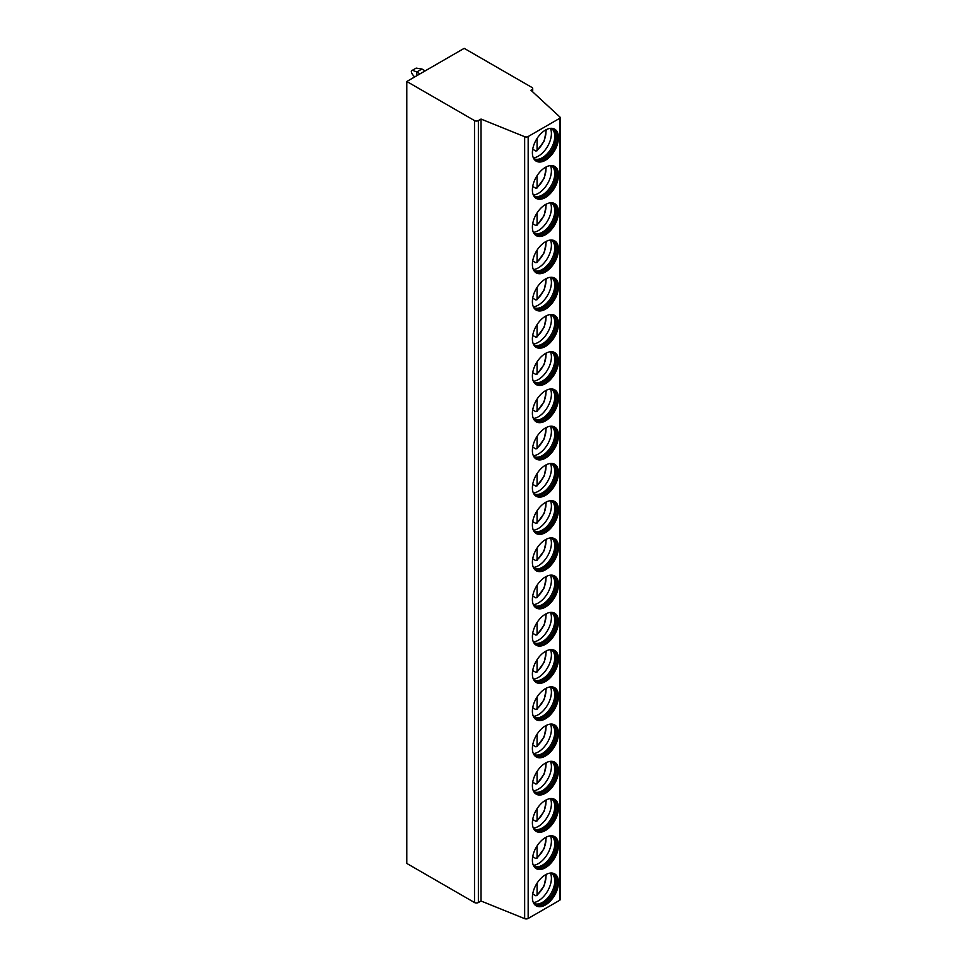 <?xml version="1.0" encoding="UTF-8"?>
<svg xmlns="http://www.w3.org/2000/svg" width="967" height="967" viewBox="0 0 967 967"><rect width="100%" height="100%" fill="white"/><g stroke="black" fill="none" stroke-linecap="round" stroke-linejoin="round"><path stroke-width="1.45" d="M530.943 90.245L559.929 117.031A1.825 1.052 180 0 1 560.207 117.587A1.825 1.052 180 0 1 559.675 118.337L528.163 136.528A2.732 1.583 180 0 1 524.658 136.698L481.022 119.062L478.375 120.585A2.732 1.583 180 0 1 474.507 120.585L406.793 81.494L464.184 48.35L531.91 87.441A2.732 1.583 180 0 1 532.708 88.565A2.732 1.583 180 0 1 531.91 89.677L530.943 90.245M560.207 117.587L560.207 899.54A1.825 1.052 180 0 1 559.675 900.277L528.163 918.469A2.732 1.583 180 0 1 524.658 918.65L481.022 901.014L478.375 902.537A2.732 1.583 180 0 1 474.507 902.537L406.793 863.434L406.793 81.494M481.022 901.014L481.022 119.062M558.515 882.339A18.47 10.661 120 0 0 554.683 873.878A18.47 10.661 120 0 0 540.456 878.834A18.47 10.661 120 0 0 532.394 897.412A18.47 10.661 120 0 0 536.214 905.874A18.47 10.661 120 0 0 550.453 900.918A18.47 10.661 120 0 0 558.515 882.339M558.515 845.098A18.47 10.661 120 0 0 554.683 836.648A18.47 10.661 120 0 0 540.456 841.592A18.47 10.661 120 0 0 532.394 860.183A18.47 10.661 120 0 0 536.214 868.632A18.47 10.661 120 0 0 550.453 863.688A18.47 10.661 120 0 0 558.515 845.098M558.515 807.868A18.47 10.661 120 0 0 554.683 799.407A18.47 10.661 120 0 0 540.456 804.363A18.47 10.661 120 0 0 532.394 822.941A18.47 10.661 120 0 0 536.214 831.402A18.47 10.661 120 0 0 550.453 826.447A18.47 10.661 120 0 0 558.515 807.868M558.515 770.626A18.47 10.661 120 0 0 554.683 762.177A18.47 10.661 120 0 0 540.456 767.121A18.47 10.661 120 0 0 532.394 785.712A18.47 10.661 120 0 0 536.214 794.161A18.47 10.661 120 0 0 550.453 789.217A18.47 10.661 120 0 0 558.515 770.626M558.515 733.397A18.47 10.661 120 0 0 554.683 724.936A18.47 10.661 120 0 0 540.456 729.88A18.47 10.661 120 0 0 532.394 748.47A18.47 10.661 120 0 0 536.214 756.931A18.47 10.661 120 0 0 550.453 751.975A18.47 10.661 120 0 0 558.515 733.397M558.515 696.155A18.47 10.661 120 0 0 554.683 687.706A18.47 10.661 120 0 0 540.456 692.65A18.47 10.661 120 0 0 532.394 711.241A18.47 10.661 120 0 0 536.214 719.69A18.47 10.661 120 0 0 550.453 714.746A18.47 10.661 120 0 0 558.515 696.155M558.515 658.926A18.47 10.661 120 0 0 554.683 650.465A18.47 10.661 120 0 0 540.456 655.408A18.47 10.661 120 0 0 532.394 673.999A18.47 10.661 120 0 0 536.214 682.46A18.47 10.661 120 0 0 550.453 677.504A18.47 10.661 120 0 0 558.515 658.926M558.515 621.684A18.47 10.661 120 0 0 554.683 613.235A18.47 10.661 120 0 0 540.456 618.179A18.47 10.661 120 0 0 532.394 636.769A18.47 10.661 120 0 0 536.214 645.219A18.47 10.661 120 0 0 550.453 640.275A18.47 10.661 120 0 0 558.515 621.684M558.515 584.455A18.47 10.661 120 0 0 554.683 575.994A18.47 10.661 120 0 0 540.456 580.937A18.47 10.661 120 0 0 532.394 599.528A18.47 10.661 120 0 0 536.214 607.989A18.47 10.661 120 0 0 550.453 603.033A18.47 10.661 120 0 0 558.515 584.455M558.515 547.213A18.47 10.661 120 0 0 554.683 538.764A18.47 10.661 120 0 0 540.456 543.708A18.47 10.661 120 0 0 532.394 562.298A18.47 10.661 120 0 0 536.214 570.748A18.47 10.661 120 0 0 550.453 565.804A18.47 10.661 120 0 0 558.515 547.213M558.515 509.984A18.47 10.661 120 0 0 554.683 501.522A18.47 10.661 120 0 0 540.456 506.466A18.47 10.661 120 0 0 532.394 525.057A18.47 10.661 120 0 0 536.214 533.518A18.47 10.661 120 0 0 550.453 528.562A18.47 10.661 120 0 0 558.515 509.984M558.515 472.742A18.47 10.661 120 0 0 554.683 464.293A18.47 10.661 120 0 0 540.456 469.237A18.47 10.661 120 0 0 532.394 487.827A18.47 10.661 120 0 0 536.214 496.276A18.47 10.661 120 0 0 550.453 491.333A18.47 10.661 120 0 0 558.515 472.742M558.515 435.513A18.47 10.661 120 0 0 554.683 427.051A18.47 10.661 120 0 0 540.456 431.995A18.47 10.661 120 0 0 532.394 450.586A18.47 10.661 120 0 0 536.214 459.047A18.47 10.661 120 0 0 550.453 454.091A18.47 10.661 120 0 0 558.515 435.513M558.515 398.271A18.47 10.661 120 0 0 554.683 389.822A18.47 10.661 120 0 0 540.456 394.766A18.47 10.661 120 0 0 532.394 413.356A18.47 10.661 120 0 0 536.214 421.805A18.47 10.661 120 0 0 550.453 416.862A18.47 10.661 120 0 0 558.515 398.271M558.515 361.042A18.47 10.661 120 0 0 554.683 352.58A18.47 10.661 120 0 0 540.456 357.524A18.47 10.661 120 0 0 532.394 376.115A18.47 10.661 120 0 0 536.214 384.576A18.47 10.661 120 0 0 550.453 379.62A18.47 10.661 120 0 0 558.515 361.042M558.515 323.8A18.47 10.661 120 0 0 554.683 315.351A18.47 10.661 120 0 0 540.456 320.295A18.47 10.661 120 0 0 532.394 338.885A18.47 10.661 120 0 0 536.214 347.334A18.47 10.661 120 0 0 550.453 342.391A18.47 10.661 120 0 0 558.515 323.8M558.515 286.558A18.47 10.661 120 0 0 554.683 278.109A18.47 10.661 120 0 0 540.456 283.053A18.47 10.661 120 0 0 532.394 301.644A18.47 10.661 120 0 0 536.214 310.105A18.47 10.661 120 0 0 550.453 305.149A18.47 10.661 120 0 0 558.515 286.558M558.515 249.329A18.47 10.661 120 0 0 554.683 240.868A18.47 10.661 120 0 0 540.456 245.823A18.47 10.661 120 0 0 532.394 264.414A18.47 10.661 120 0 0 536.214 272.863A18.47 10.661 120 0 0 550.453 267.919A18.47 10.661 120 0 0 558.515 249.329M558.515 212.087A18.47 10.661 120 0 0 554.683 203.638A18.47 10.661 120 0 0 540.456 208.582A18.47 10.661 120 0 0 532.394 227.172A18.47 10.661 120 0 0 536.214 235.634A18.47 10.661 120 0 0 550.453 230.678A18.47 10.661 120 0 0 558.515 212.087M558.515 174.858A18.47 10.661 120 0 0 554.683 166.397A18.47 10.661 120 0 0 540.456 171.352A18.47 10.661 120 0 0 532.394 189.943A18.47 10.661 120 0 0 536.214 198.392A18.47 10.661 120 0 0 550.453 193.448A18.47 10.661 120 0 0 558.515 174.858M558.515 137.616A18.47 10.661 120 0 0 554.683 129.167A18.47 10.661 120 0 0 540.456 134.111A18.47 10.661 120 0 0 532.394 152.701A18.47 10.661 120 0 0 536.214 161.163A18.47 10.661 120 0 0 550.453 156.207A18.47 10.661 120 0 0 558.515 137.616M535.742 905.571A18.47 10.661 -60 0 0 549.8 900.023A18.47 10.661 -60 0 0 557.548 881.771A18.47 10.661 120 0 0 554.188 873.624M550.344 873.068A17.418 10.057 120 0 1 552.447 873.805A17.418 10.057 120 0 1 556.061 881.771A17.418 10.057 -60 0 1 548.458 899.31A17.418 10.057 -60 0 1 535.029 903.976A17.418 10.057 -60 0 1 533.337 902.513M534.413 903.565A17.418 10.057 -60 0 0 534.92 903.746A17.418 10.057 -60 0 0 547.89 897.775A17.418 10.057 -60 0 0 554.768 881.034A17.418 10.057 120 0 0 552.205 873.817A17.418 10.057 120 0 0 551.782 873.467M550.428 873.08A18.47 10.661 120 0 1 551.408 878.229A18.47 10.661 -60 0 1 533.397 902.586M537.072 883.149L537.072 894.934L535.778 895.72L537.072 894.934A16.185 9.344 120 0 0 545.739 874.627M532.708 893.943L535.778 895.72M535.742 868.33A18.47 10.661 -60 0 0 549.8 862.794A18.47 10.661 -60 0 0 557.548 844.542A18.47 10.661 120 0 0 554.188 836.382M550.344 835.826A17.418 10.057 120 0 1 552.447 836.564A17.418 10.057 120 0 1 556.061 844.542A17.418 10.057 -60 0 1 548.458 862.068A17.418 10.057 -60 0 1 535.029 866.734A17.418 10.057 -60 0 1 533.337 865.284M534.413 866.323A17.418 10.057 -60 0 0 534.92 866.517A17.418 10.057 -60 0 0 547.89 860.533A17.418 10.057 -60 0 0 554.768 843.792A17.418 10.057 120 0 0 552.205 836.588A17.418 10.057 120 0 0 551.782 836.237M550.428 835.851A18.47 10.661 120 0 1 551.408 841A18.47 10.661 -60 0 1 533.397 865.356M537.072 845.92L537.072 857.693L535.778 858.478L537.072 857.693A16.185 9.344 120 0 0 545.739 837.398M532.708 856.702L535.778 858.478M535.742 831.1A18.47 10.661 -60 0 0 549.8 825.552A18.47 10.661 -60 0 0 557.548 807.3A18.47 10.661 120 0 0 554.188 799.153M550.344 798.597A17.418 10.057 120 0 1 552.447 799.334A17.418 10.057 120 0 1 556.061 807.3A17.418 10.057 -60 0 1 548.458 824.839A17.418 10.057 -60 0 1 535.029 829.505A17.418 10.057 -60 0 1 533.337 828.042M534.413 829.094A17.418 10.057 -60 0 0 534.92 829.275A17.418 10.057 -60 0 0 547.89 823.304A17.418 10.057 -60 0 0 554.768 806.563A17.418 10.057 120 0 0 552.205 799.346A17.418 10.057 120 0 0 551.782 798.996M550.428 798.609A18.47 10.661 120 0 1 551.408 803.758A18.47 10.661 -60 0 1 533.397 828.115M537.072 808.678L537.072 820.463L535.778 821.237L537.072 820.463A16.185 9.344 120 0 0 545.739 800.156M532.708 819.472L535.778 821.237M535.742 793.859A18.47 10.661 -60 0 0 549.8 788.323A18.47 10.661 -60 0 0 557.548 770.07A18.47 10.661 120 0 0 554.188 761.911M550.344 761.355A17.418 10.057 120 0 1 552.447 762.093A17.418 10.057 120 0 1 556.061 770.07A17.418 10.057 -60 0 1 548.458 787.597A17.418 10.057 -60 0 1 535.029 792.263A17.418 10.057 -60 0 1 533.337 790.813M534.413 791.852A17.418 10.057 -60 0 0 534.92 792.046A17.418 10.057 -60 0 0 547.89 786.062A17.418 10.057 -60 0 0 554.768 769.321A17.418 10.057 120 0 0 552.205 762.117A17.418 10.057 120 0 0 551.782 761.766M550.428 761.38A18.47 10.661 120 0 1 551.408 766.529A18.47 10.661 -60 0 1 533.397 790.885M537.072 771.448L537.072 783.222L535.778 784.007L537.072 783.222A16.185 9.344 120 0 0 545.739 762.927M532.708 782.23L535.778 784.007M535.742 756.629A18.47 10.661 -60 0 0 549.8 751.081A18.47 10.661 -60 0 0 557.548 732.829A18.47 10.661 120 0 0 554.188 724.682M550.344 724.126A17.418 10.057 120 0 1 552.447 724.863A17.418 10.057 120 0 1 556.061 732.829A17.418 10.057 -60 0 1 548.458 750.368A17.418 10.057 -60 0 1 535.029 755.034A17.418 10.057 -60 0 1 533.337 753.571M534.413 754.623A17.418 10.057 -60 0 0 534.92 754.804A17.418 10.057 -60 0 0 547.89 748.833A17.418 10.057 -60 0 0 554.768 732.092A17.418 10.057 120 0 0 552.205 724.875A17.418 10.057 120 0 0 551.782 724.525M550.428 724.138A18.47 10.661 120 0 1 551.408 729.287A18.47 10.661 -60 0 1 533.397 753.644M537.072 734.207L537.072 745.992L535.778 746.766L537.072 745.992A16.185 9.344 120 0 0 545.739 725.685M532.708 745.001L535.778 746.766M535.742 719.388A18.47 10.661 -60 0 0 549.8 713.851A18.47 10.661 -60 0 0 557.548 695.599A18.47 10.661 120 0 0 554.188 687.44M550.344 686.884A17.418 10.057 120 0 1 552.447 687.622A17.418 10.057 120 0 1 556.061 695.599A17.418 10.057 -60 0 1 548.458 713.126A17.418 10.057 -60 0 1 535.029 717.792A17.418 10.057 -60 0 1 533.337 716.342M534.413 717.381A17.418 10.057 -60 0 0 534.92 717.574A17.418 10.057 -60 0 0 547.89 711.591A17.418 10.057 -60 0 0 554.768 694.85A17.418 10.057 120 0 0 552.205 687.646A17.418 10.057 120 0 0 551.782 687.295M550.428 686.908A18.47 10.661 120 0 1 551.408 692.058A18.47 10.661 -60 0 1 533.397 716.414M537.072 696.977L537.072 708.751L535.778 709.536L537.072 708.751A16.185 9.344 120 0 0 545.739 688.456M532.708 707.759L535.778 709.536M535.742 682.158A18.47 10.661 -60 0 0 549.8 676.61A18.47 10.661 -60 0 0 557.548 658.358A18.47 10.661 120 0 0 554.188 650.211M550.344 649.655A17.418 10.057 120 0 1 552.447 650.392A17.418 10.057 120 0 1 556.061 658.358A17.418 10.057 -60 0 1 548.458 675.897A17.418 10.057 -60 0 1 535.029 680.563A17.418 10.057 -60 0 1 533.337 679.1M534.413 680.152A17.418 10.057 -60 0 0 534.92 680.333A17.418 10.057 -60 0 0 547.89 674.362A17.418 10.057 -60 0 0 554.768 657.62A17.418 10.057 120 0 0 552.205 650.404A17.418 10.057 120 0 0 551.782 650.054M550.428 649.667A18.47 10.661 120 0 1 551.408 654.816A18.47 10.661 -60 0 1 533.397 679.172M537.072 659.736L537.072 671.521L535.778 672.295L537.072 671.521A16.185 9.344 120 0 0 545.739 651.214M532.708 670.53L535.778 672.295M535.742 644.916A18.47 10.661 -60 0 0 549.8 639.38A18.47 10.661 -60 0 0 557.548 621.128A18.47 10.661 120 0 0 554.188 612.969M550.344 612.413A17.418 10.057 120 0 1 552.447 613.151A17.418 10.057 120 0 1 556.061 621.128A17.418 10.057 -60 0 1 548.458 638.655A17.418 10.057 -60 0 1 535.029 643.321A17.418 10.057 -60 0 1 533.337 641.87M534.413 642.91A17.418 10.057 -60 0 0 534.92 643.103A17.418 10.057 -60 0 0 547.89 637.12A17.418 10.057 -60 0 0 554.768 620.379A17.418 10.057 120 0 0 552.205 613.175A17.418 10.057 120 0 0 551.782 612.824M550.428 612.437A18.47 10.661 120 0 1 551.408 617.587A18.47 10.661 -60 0 1 533.397 641.943M537.072 622.506L537.072 634.279L535.778 635.065L537.072 634.279A16.185 9.344 120 0 0 545.739 613.985M532.708 633.288L535.778 635.065M535.742 607.687A18.47 10.661 -60 0 0 549.8 602.139A18.47 10.661 -60 0 0 557.548 583.887A18.47 10.661 120 0 0 554.188 575.74M550.344 575.184A17.418 10.057 120 0 1 552.447 575.921A17.418 10.057 120 0 1 556.061 583.887A17.418 10.057 -60 0 1 548.458 601.426A17.418 10.057 -60 0 1 535.029 606.091A17.418 10.057 -60 0 1 533.337 604.629M534.413 605.68A17.418 10.057 -60 0 0 534.92 605.862A17.418 10.057 -60 0 0 547.89 599.891A17.418 10.057 -60 0 0 554.768 583.149A17.418 10.057 120 0 0 552.205 575.933A17.418 10.057 120 0 0 551.782 575.583M550.428 575.196A18.47 10.661 120 0 1 551.408 580.345A18.47 10.661 -60 0 1 533.397 604.701M537.072 585.265L537.072 597.05L535.778 597.824L537.072 597.05A16.185 9.344 120 0 0 545.739 576.743M532.708 596.059L535.778 597.824M535.742 570.445A18.47 10.661 -60 0 0 549.8 564.909A18.47 10.661 -60 0 0 557.548 546.657A18.47 10.661 120 0 0 554.188 538.498M550.344 537.942A17.418 10.057 120 0 1 552.447 538.679A17.418 10.057 120 0 1 556.061 546.657A17.418 10.057 -60 0 1 548.458 564.184A17.418 10.057 -60 0 1 535.029 568.85A17.418 10.057 -60 0 1 533.337 567.399M534.413 568.439A17.418 10.057 -60 0 0 534.92 568.632A17.418 10.057 -60 0 0 547.89 562.649A17.418 10.057 -60 0 0 554.768 545.908A17.418 10.057 120 0 0 552.205 538.704A17.418 10.057 120 0 0 551.782 538.353M550.428 537.966A18.47 10.661 120 0 1 551.408 543.116A18.47 10.661 -60 0 1 533.397 567.472M537.072 548.035L537.072 559.808L535.778 560.594L537.072 559.808A16.185 9.344 120 0 0 545.739 539.513M532.708 558.817L535.778 560.594M535.742 533.216A18.47 10.661 -60 0 0 549.8 527.668A18.47 10.661 -60 0 0 557.548 509.416A18.47 10.661 120 0 0 554.188 501.269M550.344 500.713A17.418 10.057 120 0 1 552.447 501.45A17.418 10.057 120 0 1 556.061 509.416A17.418 10.057 -60 0 1 548.458 526.955A17.418 10.057 -60 0 1 535.029 531.62A17.418 10.057 -60 0 1 533.337 530.158M534.413 531.209A17.418 10.057 -60 0 0 534.92 531.391A17.418 10.057 -60 0 0 547.89 525.419A17.418 10.057 -60 0 0 554.768 508.678A17.418 10.057 120 0 0 552.205 501.462A17.418 10.057 120 0 0 551.782 501.111M550.428 500.725A18.47 10.661 120 0 1 551.408 505.874A18.47 10.661 -60 0 1 533.397 530.23M537.072 510.794L537.072 522.579L535.778 523.352L537.072 522.579A16.185 9.344 120 0 0 545.739 502.272M532.708 521.588L535.778 523.352M535.742 495.974A18.47 10.661 -60 0 0 549.8 490.438A18.47 10.661 -60 0 0 557.548 472.186A18.47 10.661 120 0 0 554.188 464.027M550.344 463.471A17.418 10.057 120 0 1 552.447 464.208A17.418 10.057 120 0 1 556.061 472.186A17.418 10.057 -60 0 1 548.458 489.713A17.418 10.057 -60 0 1 535.029 494.379A17.418 10.057 -60 0 1 533.337 492.928M534.413 493.968A17.418 10.057 -60 0 0 534.92 494.161A17.418 10.057 -60 0 0 547.89 488.178A17.418 10.057 -60 0 0 554.768 471.437A17.418 10.057 120 0 0 552.205 464.233A17.418 10.057 120 0 0 551.782 463.882M550.428 463.495A18.47 10.661 120 0 1 551.408 468.644A18.47 10.661 -60 0 1 533.397 492.989M537.072 473.564L537.072 485.337L535.778 486.123L537.072 485.337A16.185 9.344 120 0 0 545.739 465.042M532.708 484.346L535.778 486.123M535.742 458.745A18.47 10.661 -60 0 0 549.8 453.197A18.47 10.661 -60 0 0 557.548 434.945A18.47 10.661 120 0 0 554.188 426.798M550.344 426.242A17.418 10.057 120 0 1 552.447 426.979A17.418 10.057 120 0 1 556.061 434.945A17.418 10.057 -60 0 1 548.458 452.483A17.418 10.057 -60 0 1 535.029 457.149A17.418 10.057 -60 0 1 533.337 455.687M534.413 456.738A17.418 10.057 -60 0 0 534.92 456.92A17.418 10.057 -60 0 0 547.89 450.948A17.418 10.057 -60 0 0 554.768 434.207A17.418 10.057 120 0 0 552.205 426.991A17.418 10.057 120 0 0 551.782 426.64M550.428 426.254A18.47 10.661 120 0 1 551.408 431.403A18.47 10.661 -60 0 1 533.397 455.759M537.072 436.322L537.072 448.108L535.778 448.881L537.072 448.108A16.185 9.344 120 0 0 545.739 427.801M532.708 447.117L535.778 448.881M535.742 421.503A18.47 10.661 -60 0 0 549.8 415.967A18.47 10.661 -60 0 0 557.548 397.715A18.47 10.661 120 0 0 554.188 389.556M550.344 389A17.418 10.057 120 0 1 552.447 389.737A17.418 10.057 120 0 1 556.061 397.715A17.418 10.057 -60 0 1 548.458 415.242A17.418 10.057 -60 0 1 535.029 419.908A17.418 10.057 -60 0 1 533.337 418.457M534.413 419.497A17.418 10.057 -60 0 0 534.92 419.69A17.418 10.057 -60 0 0 547.89 413.707A17.418 10.057 -60 0 0 554.768 396.966A17.418 10.057 120 0 0 552.205 389.761A17.418 10.057 120 0 0 551.782 389.411M550.428 389.024A18.47 10.661 120 0 1 551.408 394.173A18.47 10.661 -60 0 1 533.397 418.518M537.072 399.093L537.072 410.866L535.778 411.652L537.072 410.866A16.185 9.344 120 0 0 545.739 390.571M532.708 409.875L535.778 411.652M535.742 384.274A18.47 10.661 -60 0 0 549.8 378.726A18.47 10.661 -60 0 0 557.548 360.473A18.47 10.661 120 0 0 554.188 352.326M550.344 351.77A17.418 10.057 120 0 1 552.447 352.508A17.418 10.057 120 0 1 556.061 360.473A17.418 10.057 -60 0 1 548.458 378.012A17.418 10.057 -60 0 1 535.029 382.678A17.418 10.057 -60 0 1 533.337 381.216M534.413 382.267A17.418 10.057 -60 0 0 534.92 382.448A17.418 10.057 -60 0 0 547.89 376.477A17.418 10.057 -60 0 0 554.768 359.736A17.418 10.057 120 0 0 552.205 352.52A17.418 10.057 120 0 0 551.782 352.169M550.428 351.783A18.47 10.661 120 0 1 551.408 356.932A18.47 10.661 -60 0 1 533.397 381.288M537.072 361.851L537.072 373.637L535.778 374.41L537.072 373.637A16.185 9.344 120 0 0 545.739 353.33M532.708 372.646L535.778 374.41M535.742 347.032A18.47 10.661 -60 0 0 549.8 341.496A18.47 10.661 -60 0 0 557.548 323.244A18.47 10.661 120 0 0 554.188 315.085M550.344 314.529A17.418 10.057 120 0 1 552.447 315.266A17.418 10.057 120 0 1 556.061 323.244A17.418 10.057 -60 0 1 548.458 340.771A17.418 10.057 -60 0 1 535.029 345.437A17.418 10.057 -60 0 1 533.337 343.986M534.413 345.026A17.418 10.057 -60 0 0 534.92 345.219A17.418 10.057 -60 0 0 547.89 339.236A17.418 10.057 -60 0 0 554.768 322.495A17.418 10.057 120 0 0 552.205 315.29A17.418 10.057 120 0 0 551.782 314.94M550.428 314.553A18.47 10.661 120 0 1 551.408 319.702A18.47 10.661 -60 0 1 533.397 344.047M537.072 324.622L537.072 336.395L535.778 337.181L537.072 336.395A16.185 9.344 120 0 0 545.739 316.1M532.708 335.404L535.778 337.181M535.742 309.803A18.47 10.661 -60 0 0 549.8 304.254A18.47 10.661 -60 0 0 557.548 286.002A18.47 10.661 120 0 0 554.188 277.855M550.344 277.299A17.418 10.057 120 0 1 552.447 278.037A17.418 10.057 120 0 1 556.061 286.002A17.418 10.057 -60 0 1 548.458 303.541A17.418 10.057 -60 0 1 535.029 308.207A17.418 10.057 -60 0 1 533.337 306.744M534.413 307.796A17.418 10.057 -60 0 0 534.92 307.977A17.418 10.057 -60 0 0 547.89 302.006A17.418 10.057 -60 0 0 554.768 285.265A17.418 10.057 120 0 0 552.205 278.049A17.418 10.057 120 0 0 551.782 277.698M550.428 277.311A18.47 10.661 120 0 1 551.408 282.461A18.47 10.661 -60 0 1 533.397 306.817M537.072 287.38L537.072 299.166L535.778 299.939L537.072 299.166A16.185 9.344 120 0 0 545.739 278.859M532.708 298.174L535.778 299.939M535.742 272.561A18.47 10.661 -60 0 0 549.8 267.025A18.47 10.661 -60 0 0 557.548 248.773A18.47 10.661 120 0 0 554.188 240.614M550.344 240.058A17.418 10.057 120 0 1 552.447 240.795A17.418 10.057 120 0 1 556.061 248.773A17.418 10.057 -60 0 1 548.458 266.3A17.418 10.057 -60 0 1 535.029 270.965A17.418 10.057 -60 0 1 533.337 269.515M534.413 270.555A17.418 10.057 -60 0 0 534.92 270.748A17.418 10.057 -60 0 0 547.89 264.765A17.418 10.057 -60 0 0 554.768 248.023A17.418 10.057 120 0 0 552.205 240.819A17.418 10.057 120 0 0 551.782 240.469M550.428 240.082A18.47 10.661 120 0 1 551.408 245.231A18.47 10.661 -60 0 1 533.397 269.575M537.072 250.151L537.072 261.924L535.778 262.71L537.072 261.924A16.185 9.344 120 0 0 545.739 241.629M532.708 260.933L535.778 262.71M535.742 235.332A18.47 10.661 -60 0 0 549.8 229.783A18.47 10.661 -60 0 0 557.548 211.531A18.47 10.661 120 0 0 554.188 203.384M550.344 202.828A17.418 10.057 120 0 1 552.447 203.554A17.418 10.057 120 0 1 556.061 211.531A17.418 10.057 -60 0 1 548.458 229.07A17.418 10.057 -60 0 1 535.029 233.736A17.418 10.057 -60 0 1 533.337 232.273M534.413 233.325A17.418 10.057 -60 0 0 534.92 233.506A17.418 10.057 -60 0 0 547.89 227.535A17.418 10.057 -60 0 0 554.768 210.794A17.418 10.057 120 0 0 552.205 203.578A17.418 10.057 120 0 0 551.782 203.227M550.428 202.84A18.47 10.661 120 0 1 551.408 207.99A18.47 10.661 -60 0 1 533.397 232.346M537.072 212.909L537.072 224.695L535.778 225.468L537.072 224.695A16.185 9.344 120 0 0 545.739 204.388M532.708 223.703L535.778 225.468M535.742 198.09A18.47 10.661 -60 0 0 549.8 192.554A18.47 10.661 -60 0 0 557.548 174.302A18.47 10.661 120 0 0 554.188 166.143M550.344 165.587A17.418 10.057 120 0 1 552.447 166.324A17.418 10.057 120 0 1 556.061 174.302A17.418 10.057 -60 0 1 548.458 191.829A17.418 10.057 -60 0 1 535.029 196.494A17.418 10.057 -60 0 1 533.337 195.044M534.413 196.083A17.418 10.057 -60 0 0 534.92 196.277A17.418 10.057 -60 0 0 547.89 190.294A17.418 10.057 -60 0 0 554.768 173.552A17.418 10.057 120 0 0 552.205 166.348A17.418 10.057 120 0 0 551.782 165.998M550.428 165.611A18.47 10.661 120 0 1 551.408 170.76A18.47 10.661 -60 0 1 533.397 195.104M537.072 175.68L537.072 187.453L535.778 188.239L537.072 187.453A16.185 9.344 120 0 0 545.739 167.158M532.708 186.462L535.778 188.239M535.742 160.86A18.47 10.661 -60 0 0 549.8 155.312A18.47 10.661 -60 0 0 557.548 137.06A18.47 10.661 120 0 0 554.188 128.913M550.344 128.357A17.418 10.057 120 0 1 552.447 129.082A17.418 10.057 120 0 1 556.061 137.06A17.418 10.057 -60 0 1 548.458 154.599A17.418 10.057 -60 0 1 535.029 159.265A17.418 10.057 -60 0 1 533.337 157.802M534.413 158.854A17.418 10.057 -60 0 0 534.92 159.035A17.418 10.057 -60 0 0 547.89 153.064A17.418 10.057 -60 0 0 554.768 136.323A17.418 10.057 120 0 0 552.205 129.107A17.418 10.057 120 0 0 551.782 128.756M550.428 128.369A18.47 10.661 120 0 1 551.408 133.519A18.47 10.661 -60 0 1 533.397 157.875M537.072 138.438L537.072 150.223L535.778 150.997L537.072 150.223A16.185 9.344 120 0 0 545.739 129.916M532.708 149.232L535.778 150.997M416.789 75.716L416.789 71.993L412.522 70.228L416.173 68.113L412.522 70.228C410.927 70.422 410.927 71.86 412.522 74.544L414.625 76.961M416.173 68.113L421.95 69.02L416.789 71.993L420.004 73.855M425.166 70.881L421.95 69.02M531.91 91.128L531.91 89.677M474.507 902.537L474.507 120.585M478.375 902.537L478.375 120.585M524.658 918.65L524.658 136.698M528.163 918.469L528.163 136.528M559.675 900.277L559.675 118.337M532.708 91.877L532.708 88.565M536.83 895.684L544.276 885.639L546.355 874.313M536.83 858.454L544.276 848.397L546.355 837.071M536.83 821.213L544.276 811.168L546.355 799.83M536.83 783.983L544.276 773.926L546.355 762.6M536.83 746.742L544.276 736.697L546.355 725.359M536.83 709.512L544.276 699.455L546.355 688.129M536.83 672.27L544.276 662.226L546.355 650.888M536.83 635.041L544.276 624.984L546.355 613.658M536.83 597.799L544.276 587.755L546.355 576.417M536.83 560.57L544.276 550.513L546.355 539.187M536.83 523.328L544.276 513.284L546.355 501.946M536.83 486.099L544.276 476.042L546.355 464.716M536.83 448.857L544.276 438.813L546.355 427.474M536.83 411.628L544.276 401.571L546.355 390.245M536.83 374.386L544.276 364.341L546.355 353.003M536.83 337.157L544.276 327.1L546.355 315.774M536.83 299.915L544.276 289.87L546.355 278.532M536.83 262.686L544.276 252.629L546.355 241.303M536.83 225.444L544.276 215.399L546.355 204.061M536.83 188.214L544.276 178.158L546.355 166.832M536.83 150.973L544.276 140.928L546.355 129.59"/></g></svg>
